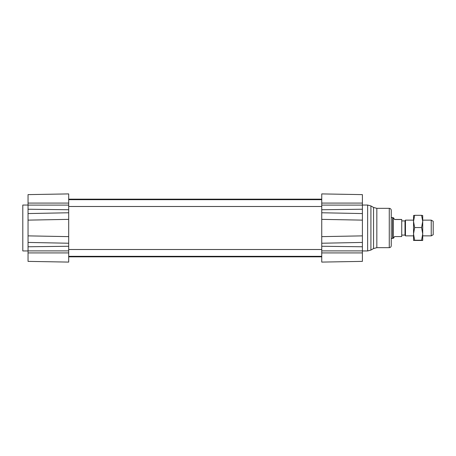 <?xml version="1.0" encoding="UTF-8"?>
<svg xmlns="http://www.w3.org/2000/svg" width="456" height="456" viewBox="0 0 456 456"><rect width="100%" height="100%" fill="white"/><g stroke="black" fill="none" stroke-linecap="round" stroke-linejoin="round"><path stroke-width="0.68" d="M68.691 240.551L68.691 215.449M321.748 193.908L321.748 219.364L362.395 220.128L362.395 213.568L321.748 212.764L321.748 243.236L362.395 242.432L362.395 194.621L321.748 193.908L362.395 194.621M362.395 235.872L321.748 236.635L321.748 262.092L362.395 261.379L362.395 242.432M321.748 262.092L362.395 261.379M362.395 202.299L362.395 202.589M362.395 253.411L362.395 255.337M394.52 219.439L393.574 217.837L394.52 219.439L401.73 219.439L401.73 236.561L394.52 236.561L393.574 238.163L391.242 238.488L391.242 210.301L391.242 245.698C391.128 246.895 390.473 247.551 389.276 247.665L389.276 208.335L376.833 208.335L376.833 247.665L373.555 248.548L373.555 207.451L370.916 205.935L370.916 250.065L367.639 250.948L367.639 205.052L362.395 205.052M68.691 262.092L28.044 261.379L68.691 262.092L28.044 261.379L68.691 262.092L68.691 236.635L28.044 235.872L28.044 220.128L68.691 219.364L68.691 193.908L28.044 194.621L28.044 216.235M28.044 239.765L28.044 242.432L68.691 243.236M68.691 212.764L28.044 213.568L28.044 220.128M28.044 202.584L28.044 202.282L28.044 202.584M28.044 261.379L28.044 235.872M68.691 193.908L28.044 194.621M321.748 256.323L68.691 256.323L68.691 257.144L68.691 256.848L321.748 256.848M68.691 198.856L68.691 199.677L321.748 199.677M28.044 250.948L22.8 250.948L22.8 205.052L28.044 205.052M431.233 235.866L433.2 234.732L433.2 221.268L431.233 220.134L431.233 235.866L422.712 235.866M431.233 220.134L422.712 220.134M413.535 220.134L405.464 220.134L405.464 235.866L413.535 235.866M405.464 235.866L405.008 235.079L405.008 220.921L405.464 220.134M393.574 217.837L391.242 217.512M401.73 219.518L394.52 219.518M393.209 238.163L393.209 217.837M392.639 238.488L392.639 217.512M413.535 236.197L413.535 215.54L414.647 215.323L413.535 221.439L414.647 227.55L413.535 233.888L414.647 240.226L413.535 240.449L413.535 233.888M422.712 236.197L422.712 233.888L421.6 227.55L422.712 221.439L422.712 240.454L421.6 240.226L422.712 233.888M421.6 215.323L422.712 215.545L422.712 221.439L421.6 215.323L414.647 215.323M413.535 240.454L422.706 240.46M414.647 240.226L421.6 240.226M414.647 227.55L421.6 227.55M321.748 203.085L362.395 203.085M321.748 205.103L362.395 205.103M321.748 209.737L362.395 209.236M321.748 246.263L362.395 246.764M321.748 250.897L362.395 250.897M321.748 252.915L362.395 252.915M68.691 203.085L28.044 203.085M68.691 205.103L28.044 205.103M68.691 209.737L28.044 209.236M68.691 250.897L28.044 250.897M68.691 246.263L28.044 246.764M68.691 252.915L28.044 252.915M68.691 206.494L321.748 206.494M68.691 249.506L321.748 249.506M68.691 199.152L321.748 199.152M367.639 250.948L362.395 250.948M367.639 205.052L370.916 205.935M373.555 248.548L370.916 250.065M373.555 207.451L376.833 208.335M389.276 247.665L376.833 247.665M389.276 208.335C390.473 208.449 391.128 209.105 391.242 210.301M405.008 220.921L401.73 220.921M405.008 235.079L401.73 235.079"/></g></svg>
